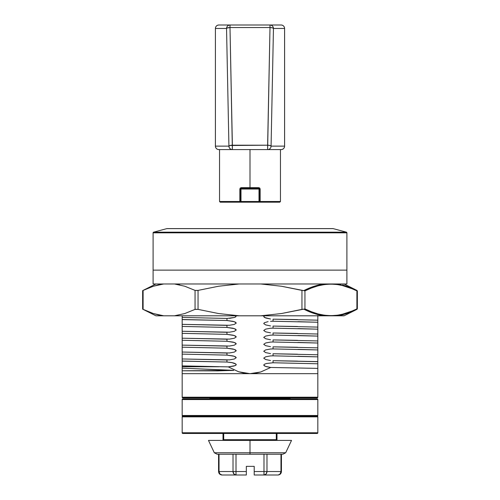 <?xml version="1.0" encoding="UTF-8"?>
<svg xmlns="http://www.w3.org/2000/svg" width="500" height="500" viewBox="0 0 500 500"><rect width="100%" height="100%" fill="white"/><g stroke="black" fill="none" stroke-linecap="round" stroke-linejoin="round"><path stroke-width="0.75" d="M317.831 372.294L317.831 397.206L182.169 397.206A0.694 0.694 0 0 0 182.862 397.894L317.137 397.894A0.694 0.694 0 0 0 317.831 397.206L317.831 373.669L182.169 373.669L182.169 397.206L317.831 397.206A0.694 0.694 0 0 1 317.137 397.894L182.862 397.894A0.694 0.694 0 0 1 182.169 397.206L182.169 372.262M153.1 232.838L346.9 232.838A0.694 0.694 0 0 0 346.388 232.169L153.613 232.169A0.694 0.694 0 0 0 153.1 232.838L153.1 270.125L346.9 270.125L346.9 232.838L153.1 232.838A0.694 0.694 0 0 1 153.613 232.169L346.388 232.169L333.144 228.619A0.694 0.694 0 0 0 332.969 228.6L167.031 228.6A0.694 0.694 0 0 0 166.856 228.619L333.144 228.619L166.856 228.619L153.613 232.169L166.856 228.619A0.694 0.694 0 0 1 167.031 228.6L332.969 228.6A0.694 0.694 0 0 1 333.144 228.619L346.388 232.169A0.694 0.694 0 0 1 346.9 232.838L346.9 270.125L153.1 270.125L153.1 232.838M235.969 315.613L235.981 316.681L234.306 317.488L226.988 318.438L182.169 317.438L182.169 316.069M182.169 360.319L182.169 361.131L226.956 362.044L226.956 359.963L182.169 358.963L182.169 354.119L226.956 355.119L226.956 353.044L182.169 352.044L182.169 347.194L226.956 348.2L226.956 346.125L182.169 345.119L182.169 340.275L226.956 341.275L226.956 339.2L182.169 338.2L182.169 333.356L226.956 334.356L226.956 332.281L182.169 331.275L182.169 326.431L226.956 327.438L226.956 325.356L182.169 324.356L182.169 319.513L227.025 320.513M229.462 325.275L234.306 324.406L236.269 323.069L234.312 321.694L226.988 320.513L233.125 321.337L235.45 322.188L236.269 323.069L234.306 324.406L229.462 325.275L182.169 324.356L182.169 326.431L227.025 327.438M182.169 318.794L182.169 319.6L226.956 320.513L226.988 318.438L182.169 317.438L182.169 320.438M229.462 332.2L234.306 331.331L236.269 329.988L234.312 328.619L226.988 327.438L233.125 328.256L235.45 329.106L236.269 329.988L234.306 331.331L229.462 332.2L182.169 331.275L182.169 333.356L227.025 334.356M182.169 326.512L182.169 321.8M229.462 339.119L234.306 338.25L236.269 336.912L234.312 335.538L226.988 334.356L233.125 335.181L235.45 336.031L236.269 336.912L234.306 338.25L229.462 339.119L182.169 338.2L182.169 340.275L227.025 341.281M182.169 332.638L182.169 329.913M229.462 346.037L234.306 345.175L236.269 343.831L234.312 342.463L226.988 341.281L233.125 342.1L235.45 342.95L236.269 343.831L234.306 345.175L229.462 346.037L182.169 345.119L182.169 347.2L227.025 348.2M182.169 340.356L182.169 335.644M229.462 352.962L234.306 352.094L236.269 350.75L234.312 349.381L226.988 348.2L233.125 349.025L235.45 349.869L236.269 350.75L234.306 352.094L229.462 352.962L182.169 352.044L182.169 354.119L227.025 355.119M182.169 346.481L182.169 343.756M229.462 359.881L234.306 359.019L236.269 357.675L234.312 356.3L226.988 355.119L233.125 355.944L235.45 356.794L236.269 357.675L234.306 359.019L229.462 359.881L182.169 358.963L182.169 361.037L227.025 362.044M182.169 354.2L182.169 349.487M317.831 320.894L317.831 315.487L317.831 320.175L273.044 319.156L273.044 321.231L317.831 322.25L317.831 327.1L273.044 326.075L273.044 328.156L317.831 329.175L317.831 334.019L273.044 333L273.044 335.075L317.831 336.094L317.831 340.944L273.044 339.919L273.044 342L317.831 343.019L317.831 347.863L273.044 346.844L273.044 348.919L317.831 349.938L317.831 354.781L273.044 353.762L273.044 355.838L317.831 356.863L317.831 361.706L273.044 360.688L273.044 362.762L317.831 363.781L317.831 361.619L273.044 360.688L273.044 362.762L266.5 363.494L264.438 364.237L263.731 365.037L264.394 365.863L266.431 366.675L270.738 367.469L260.738 371.981L250 373.669L238.637 371.781L228.263 366.875L182.169 365.887L182.169 361.969M317.831 320.087L317.831 319.206M297.544 319.6L274.725 319.181L297.544 319.6M270.544 319L265.7 317.994L263.731 316.644L264.513 315.75L263.731 316.644L264.562 317.512L270.544 319M273.012 321.231L317.831 322.25L317.831 320.175L273.044 319.156L273.044 321.231L270.531 321.319M297.944 321.681L317.831 322.256L317.831 320.181M317.831 327.819L317.831 326.144M297.544 326.519L274.725 326.106L297.544 326.519M270.544 325.925L265.7 324.913L263.731 323.562L264.513 322.669L268.075 321.631L264.513 322.669L263.731 323.562L265.7 324.913L270.544 325.925M273.012 328.156L317.831 329.175L317.831 327.1L273.044 326.075L273.044 328.156L270.531 328.244L273.012 328.156M297.944 328.606L317.831 329.175L317.831 327.1M317.831 333.931L317.831 329.175M297.544 333.438L274.725 333.025L297.544 333.438M270.544 332.844L265.7 331.838L263.731 330.487L265.663 329.125L270.531 328.244L265.663 329.125L263.731 330.487L265.7 331.838L270.544 332.844M273.012 335.075L317.831 336.094L317.831 334.019L273.044 333L273.044 335.075L270.531 335.163L273.012 335.075M297.944 335.525L317.831 336.094L317.831 334.019M317.831 341.662L317.831 339.988M297.544 340.363L274.725 339.944L297.544 340.363M270.544 339.762L265.7 338.756L263.731 337.406L265.663 336.05L270.531 335.163L265.663 336.05L263.731 337.406L265.7 338.756L270.544 339.762M273.012 341.994L317.831 343.019L317.831 340.944L273.044 339.919L273.044 342L270.531 342.088L273.012 341.994M270.544 346.688L265.7 345.681L263.731 344.325L265.663 342.969L270.531 342.088L265.663 342.969L263.731 344.325L265.7 345.681L270.544 346.688M297.944 342.45L317.831 343.019L317.831 340.944M317.831 347.775L317.831 343.019M297.544 347.281L274.725 346.869L297.544 347.281M273.012 348.919L317.831 349.938L317.831 347.863L273.044 346.844L273.044 348.919L270.531 349.006L273.012 348.919M297.944 349.369L317.831 349.938L317.831 347.863M317.831 355.5L317.831 353.831M297.544 354.206L274.725 353.787L297.544 354.206M270.544 353.606L265.7 352.6L263.731 351.25L265.663 349.894L270.531 349.006L265.663 349.894L263.731 351.25L265.7 352.6L270.544 353.606M273.012 355.838L317.831 356.863L317.831 354.781L273.044 353.762L273.044 355.838L270.531 355.925L273.012 355.838M297.944 356.287L317.831 356.863L317.831 354.787M297.544 361.125L274.725 360.712L297.544 361.125M270.544 360.531L265.7 359.525L263.731 358.169L265.663 356.812L270.531 355.925L265.663 356.812L263.731 358.169L265.7 359.525L270.544 360.531M182.169 316.319L182.169 316.719M182.169 320.788L182.169 321.85L182.169 320.788M182.169 322.663L182.169 322.994M182.169 323.237L182.169 323.638M182.169 325.712L182.169 327.844M182.169 327.706L182.169 328.769L182.169 327.706M182.169 329.119L182.169 329.588L182.169 329.119M182.169 330.156L182.169 330.562M182.169 333.444L182.169 334.281M182.169 334.625L182.169 335.694L182.169 334.625M182.169 336.506L182.169 336.831M182.169 337.081L182.169 337.481M182.169 339.556L182.169 341.2M182.169 341.55L182.169 342.612L182.169 341.55M182.169 342.962L182.169 343.431L182.169 342.962M182.169 344L182.169 344.406M182.169 347.287L182.169 348.125M182.169 348.469L182.169 349.538L182.169 348.469M182.169 350.35L182.169 350.675M182.169 350.925L182.169 351.325M182.169 353.4L182.169 355.044M182.169 355.394L182.169 356.456L182.169 355.394M182.169 356.413L182.169 357.6M182.169 357.844L182.169 358.244M182.169 362.312L182.169 363.381L182.169 362.312M182.169 364.194L182.169 364.519M182.169 364.762L182.169 365.169M317.831 316.05L317.831 316.438M317.831 318.875L317.831 317.806L317.831 318.875M317.831 317.462L317.831 316.681L317.831 317.462M317.831 322.969L317.831 323.356M317.831 325.794L317.831 324.725L317.831 325.794M317.831 327.013L317.831 322.256M317.831 329.894L317.831 330.281M317.831 334.738L317.831 333.069M317.831 332.713L317.831 331.65L317.831 332.713M317.831 331.3L317.831 330.519L317.831 331.3M317.831 336.812L317.831 337.2M317.831 339.637L317.831 338.569L317.831 339.637M317.831 340.856L317.831 336.094M317.831 343.738L317.831 344.125M317.831 348.581L317.831 346.912M317.831 346.556L317.831 345.487L317.831 346.556M317.831 345.144L317.831 344.363L317.831 345.144M317.831 350.656L317.831 351.044M317.831 353.481L317.831 352.413L317.831 353.481M317.831 354.694L317.831 349.938M317.831 357.581L317.831 357.962M317.831 362.425L317.831 360.737M317.831 360.381L317.831 359.312L317.831 360.381M317.831 358.975L317.831 358.525M182.169 363.331L182.169 365.887L196.706 366.331L182.169 365.887L182.169 366.75L218.981 366.75L182.169 366.75L182.169 370.794L182.169 367.356M182.169 361.125L182.169 357.294M226.988 362.044L232.738 362.769L234.95 363.469L236.269 364.538L236.056 365.062L233.956 366.044L228.263 366.875L235.062 365.662L236.056 365.062L235.95 364.056L231.6 362.525L226.956 362.044L226.956 359.963L182.169 358.963M182.169 370.794L182.169 368.137L233.681 370.35L217.738 370.875L182.169 370.794L182.169 373.669L250 373.669L244.25 373.181L238.637 371.781L228.263 366.875L182.169 365.887L182.169 368.137L233.675 370.469L182.169 370.794L182.169 372.869M182.169 315.763L182.169 319.506M182.169 320.462L182.169 320.919M182.169 326.819L182.169 327.381M182.169 328.725L182.169 329.606M182.169 333.744L182.169 334.762M182.169 340.662L182.169 341.688M182.169 342.569L182.169 343.45M182.169 348.144L182.169 348.606M182.169 355.069L182.169 355.525M182.169 361.425L182.169 362.45M317.831 372.375L317.831 368.387L270.738 367.469L260.738 371.981L255.45 373.231L250 373.669L317.831 373.669L317.831 361.706M317.831 361.619L317.831 356.863M226.988 355.119L226.956 353.044L182.169 352.044M226.988 348.2L226.956 346.125L182.169 345.119M226.988 341.281L226.956 339.2L182.169 338.2M226.988 334.356L226.956 332.281L182.169 331.275M226.988 327.438L226.956 325.356L182.169 324.356M226.988 320.513L226.956 318.438L182.169 317.438M229.462 318.356L234.306 317.488L235.463 317.025L236.144 315.806M182.169 372.919L182.169 373.669M317.831 368.4L317.831 371.094M317.831 368.106L317.831 364.5M317.831 367.181L317.831 366.744M317.831 366.325L317.831 368.387L270.738 367.469L265.387 366.331L263.731 365.037L264.438 364.237L266.5 363.494L273.044 362.762L317.831 363.781L317.831 365.812M209.856 398.175L290.144 398.175L209.856 398.175A0.694 0.694 0 0 0 210.55 398.862M290.144 398.175L290.144 398.175A0.694 0.694 0 0 1 289.45 398.862M223.006 433.469L223.006 439.7L223.7 439.7L223.7 433.469L223.7 439.7L223.006 439.7L223.7 440.394A0.694 0.694 0 0 1 223.006 439.7L223.006 433.469M276.994 439.7L276.994 433.469L276.994 439.7A0.694 0.694 0 0 1 276.3 440.394L276.994 439.7L223.7 439.7L223.7 440.394L223.7 439.7L276.994 439.7M276.3 433.469L276.3 440.394L276.3 433.469M153.1 270.125L153.1 283.969L346.9 283.969L346.9 270.125L153.1 270.125L153.1 283.969L346.9 283.969L346.9 270.125L153.1 270.125M347.319 286.388L342.631 285L347.319 286.388L356.606 290.25L337.906 284.044L344.2 284.044A0.694 0.694 0 0 0 343.888 283.969A0.694 0.694 0 0 1 344.2 284.044L356.975 290.431L344.2 284.044L337.906 284.044L340.806 284.581M179.056 284.719L174.438 283.969L184.8 286.238L195.056 290.4L195.056 309.381L198.05 309.381L218.5 313.531L239.288 315.806L174.438 315.806L260.712 315.806L281.394 313.55L303.75 309.156C310.331 312.519 317 314.738 323.756 315.806L313.681 313.344L303.75 309.156L301.95 309.381L301.95 290.4L303.75 290.625L281.5 286.25L260.712 283.969L281.5 286.25L301.95 290.4L301.95 309.381L281.394 313.55L260.712 315.806L336.05 315.806L342.631 314.775L337.906 315.738L344.2 315.738A0.694 0.694 0 0 1 343.888 315.806L239.288 315.806L218.5 313.531L198.05 309.381L198.05 290.4L218.606 286.231L239.288 283.969L218.606 286.231L198.05 290.4L195.056 290.4L195.056 309.381L184.769 313.55L174.438 315.806L163.725 315.806L153.363 313.538L142.644 309.156L142.644 290.625L153.394 286.225L163.725 283.969L158.544 284.837M158.55 314.944L163.725 315.806L155.95 315.806L142.644 309.156L155.95 315.806L163.725 315.806L153.363 313.538L158.55 314.944M153.363 313.538L145.425 310.469M356.5 290.2L349.906 287.319M320.944 284.456L323.756 283.969C316.994 285.044 310.325 287.256 303.75 290.625L313.681 286.438L318.7 284.962L325.469 283.969L323.756 283.969M320.944 315.319L323.75 315.806M344.031 285.906L337.55 284.562L331.044 284.094L337.55 284.562L344.031 285.906L350.475 288.044L356.894 290.869L356.894 308.906L350.475 311.731L344.031 313.869L337.55 315.212L331.044 315.688L324.494 315.244L317.925 313.9L311.406 311.744L304.944 308.906L304.944 290.869L311.406 288.031L317.925 285.881L324.494 284.531L331.044 284.094M153.363 286.238L142.644 290.625L142.644 309.156L143.106 309.381L143.106 290.4L153.394 286.225L158.55 284.837M153.394 313.55L163.725 315.806L174.438 315.806L184.769 313.55L195.056 309.381M179.606 284.837L174.438 283.969L184.8 286.238L195.056 290.4L197.625 290.494M356.912 309.375L347.319 313.394L356.606 309.525A0.694 0.581 -116 0 0 356.894 308.906L357.356 308.725L356.894 308.906A0.694 0.581 64 0 1 356.606 309.525L337.906 315.738L331.625 315.806M342.631 314.775L347.319 313.394L342.631 314.775M198.05 290.4L198.05 309.381L195.294 309.288M143.106 290.4L143.106 309.381L142.719 309.194M356.894 290.869L356.894 308.906C339.719 317.819 322.4 317.819 304.944 308.906L304.944 290.869L303.75 290.625L304.931 290.863C322.4 281.956 339.719 281.956 356.894 290.869L357.356 291.05L356.894 290.869A0.694 0.581 -64 0 0 356.606 290.25A0.694 0.581 116 0 1 356.894 290.869M304.425 309.075L303.75 309.156L304.425 309.075M330.875 315.806L330.106 315.806M328.212 315.806L327.069 315.806M326.306 315.806L325.456 315.806M356.463 309.594L338.013 315.719M336.05 315.806L343.888 315.806A0.694 0.694 0 0 0 344.2 315.738L337.906 315.738M337.625 284.019L331.238 283.969M326.469 283.969L325.469 283.969M330.875 283.969L333.131 283.969M336.05 283.969L337.906 284.044M317.137 398.862L182.862 398.862A0.694 0.694 0 0 0 182.169 399.556L317.831 399.556A0.694 0.694 0 0 0 317.137 398.862L182.862 398.862A0.694 0.694 0 0 0 182.169 399.556L182.169 415.475A0.694 0.694 0 0 0 182.862 416.169L317.137 416.169A0.694 0.694 0 0 0 317.831 415.475L182.169 415.475L317.831 415.475L317.831 399.556L182.169 399.556L182.169 415.475A0.694 0.694 0 0 0 182.862 416.169A0.694 0.694 0 0 0 182.169 416.863L317.831 416.863A0.694 0.694 0 0 0 317.137 416.169L182.862 416.169A0.694 0.694 0 0 0 182.169 416.863L182.169 432.781A0.694 0.694 0 0 0 182.862 433.469L317.137 433.469A0.694 0.694 0 0 0 317.831 432.781L182.169 432.781L317.831 432.781L317.831 416.863L182.169 416.863L182.169 432.781A0.694 0.694 0 0 0 182.862 433.469L317.137 433.469A0.694 0.694 0 0 0 317.831 432.781L317.831 416.863A0.694 0.694 0 0 0 317.137 416.169A0.694 0.694 0 0 0 317.831 415.475L317.831 399.556A0.694 0.694 0 0 0 317.137 398.862M260.15 201.494L280.456 201.494L260.15 201.494L259.919 202.188L220.238 202.188L240.081 202.188L239.85 189.037L240.25 188.05L241.2 187.65L258.8 187.65L259.75 188.05L260.15 189.037L260.15 201.494L259.688 201.494L259.688 189.037L259.688 201.494A0.694 0.694 0 0 1 259 202.188L279.762 202.188L259.919 202.188L260.15 201.494L259 201.494L259 189.037L241 189.037L241 201.494L259.688 201.494A0.694 0.694 0 0 1 259 202.188L259 201.494L259 202.188L241 202.188L241 189.037L260.15 189.037L260.15 201.494M250 149.588L250 187.65L250 149.588M219.544 149.588L219.544 201.494L239.85 201.494L219.544 201.494L220.238 202.188M218.863 25C216.762 25.206 215.606 26.356 215.4 28.462L226.544 28.462A3.462 3.45 -90 0 1 230 25L218.863 25A3.462 3.45 90 0 0 215.413 28.462L215.4 146.125L215.413 28.462A3.462 3.45 -90 0 1 218.863 25L270 25A3.462 3.45 90 0 1 273.456 28.462A3.462 0.925 -178.8 0 0 270 27.538L267.625 145.2L230.012 145.494L228.925 146.125L230.012 145.494L232.375 145.2L232.375 149.588A3.462 3.45 -90 0 1 228.925 146.125L215.413 146.125C215.606 148.225 216.762 149.381 218.863 149.588C216.769 149.381 215.619 148.225 215.413 146.125L228.925 146.125L226.544 28.462L215.413 28.462L215.413 146.125A3.462 3.45 90 0 0 218.863 149.588L281.137 149.588A3.462 3.45 -90 0 0 284.587 146.125L284.587 28.462L273.456 28.462L271.075 146.125L284.6 146.125A3.462 3.45 90 0 1 281.137 149.588L267.625 149.588A3.462 3.45 -90 0 0 271.075 146.125A3.462 3.45 90 0 1 267.625 149.588L270 27.538L230 27.538L232.375 145.2L267.625 145.2L269.988 145.494L271.075 146.125L273.456 28.462L284.587 28.462L284.587 146.125L271.075 146.125L269.988 145.494L267.625 145.2A3.462 0.925 1.2 0 1 271.075 146.125M270 25L281.137 25C283.231 25.206 284.381 26.356 284.587 28.462L284.587 28.462A3.462 3.45 -90 0 0 281.137 25L270 25L270 27.538L272.362 27.825L273.456 28.462C273.25 26.356 272.1 25.206 270 25L230 25L230 27.538L270 27.538L270 25M240.362 188.769L239.85 189.037L239.85 201.494L240.312 201.494L239.85 201.494L240.081 202.188L241 202.188A0.694 0.694 0 0 1 240.312 201.494A0.694 0.694 0 0 0 241 202.188L241 201.494L240.312 201.494L240.312 189.037L240.312 201.494L259 201.494L259 189.037L259.688 189.037L259 188.344L241 188.344L241 189.037L241.2 187.65L258.8 187.65L260.15 189.037L259 188.344A0.694 0.694 0 0 1 259.688 189.037L259 188.344L259 189.037L258.8 187.65L259 188.344L241 188.344L240.312 189.037A0.694 0.694 0 0 1 241 188.344L240.312 189.037L241 189.037L239.85 189.037L241.2 187.65L241 188.344M226.875 28.119L230 27.538L230 25C227.9 25.206 226.75 26.356 226.544 28.462L226.875 28.119M267.625 145.2L267.625 149.588L232.375 149.588L230 27.538A3.462 0.925 178.8 0 0 226.544 28.462L228.925 146.125C229.125 148.225 230.275 149.381 232.375 149.588L218.863 149.588M228.925 146.125A3.462 0.925 -1.2 0 1 232.375 145.2M259.375 188.456L259 188.344M291.531 440.394L250 440.394L250 452.756L250 440.394L291.531 440.394L285.688 452.756L250 452.756L250 454.237L282.85 454.237L217.15 454.237L250 454.237L250 452.756L285.688 452.756L282.85 454.237M254.206 466.35L254.206 475L263.988 475L254.206 475L254.206 466.35L246.331 466.35L246.331 471.538L246.331 466.35L254.206 466.35M246.331 475L246.331 471.538L236.012 471.538L236.012 454.237L236.012 475L222.025 475L246.331 475L236.012 475L236.012 471.538L219.031 471.538L219.031 454.237L219.031 471.538A3.462 3 90 0 0 222.025 475L219.906 473.988L219.031 471.538L246.331 471.538L246.331 475M281.431 454.237L281.431 471.538C281.225 473.644 280.075 474.794 277.975 475L263.988 475L263.988 471.538L254.206 471.538L266.981 471.538L266.981 454.237L266.981 471.538L263.988 471.538L263.988 475L266.106 473.988L266.981 471.538A3.462 3 90 0 1 263.988 475L277.975 475A3.462 3 -90 0 0 280.969 471.538L266.981 471.538L281.431 471.538L280.969 471.538L280.094 473.988L278.269 474.981M280.969 454.237L280.969 471.538L280.969 454.237M263.988 454.237L263.988 471.538L263.988 454.237M236.012 475A3.462 3 -90 0 1 233.019 471.538L233.019 454.237L233.019 471.538L233.894 473.988L236.012 475L234.869 474.738M208.469 440.394L250 440.394L208.469 440.394L214.312 452.756L250 452.756L214.312 452.756L217.15 454.237M155.95 283.969L142.644 290.625M356.975 290.431L357.356 291.05L357.356 308.725L356.975 309.344L344.2 315.738M279.762 202.188L280.456 201.494L280.456 149.588M281.137 25C283.238 25.206 284.394 26.356 284.6 28.462L284.6 146.125C284.394 148.225 283.238 149.381 281.137 149.588M218.569 454.237L218.569 471.538C218.775 473.644 219.925 474.794 222.025 475"/></g></svg>
